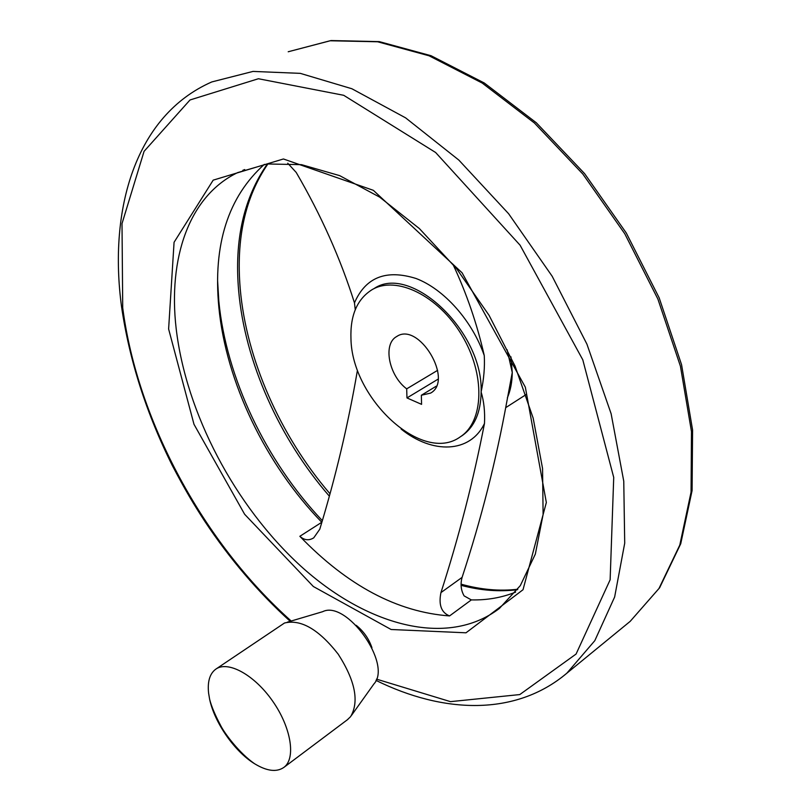 <?xml version="1.0" encoding="UTF-8"?>
<svg xmlns="http://www.w3.org/2000/svg" width="811" height="811" viewBox="0 0 811 811"><rect width="100%" height="100%" fill="white"/><g stroke="black" fill="none" stroke-linecap="round" stroke-linejoin="round"><path stroke-width="1.22" d="M515.593 592.142C501.776 597.656 487.016 600.252 471.333 599.907L464.105 595.882C460.942 590.296 460.263 584.133 462.088 577.381C481.126 519.445 496.058 460.77 506.875 401.344L512.258 372.502L507.128 349.764M452.852 264.102C466.599 293.389 477.061 323.873 484.258 355.563C484.907 367.018 483.863 379.153 481.126 391.956C483.944 401.354 485.069 411.856 484.481 423.464C473.32 480.791 458.813 537.166 440.941 592.608C438.457 604.854 441.336 612.629 449.568 615.924L471.333 599.907M449.568 615.924C397.309 612.123 347.402 585.583 299.847 536.304C304.358 540.298 309.001 540.805 313.756 537.825L319.777 529.218C335.561 477.395 348.061 424.741 357.266 371.245M355.248 309.701L354.468 302.878C340.498 258.597 321.085 215.118 296.218 172.459L287.743 163.214M321.744 522.223C265.876 464.591 226.026 382.386 218.828 307.075C212.938 244.506 228.104 196.941 264.325 164.369M397.248 336.22L396.68 336.535C382.599 344.006 388.885 375.655 406.686 388.854L406.97 397.927L421.578 404.354L421.345 395.251L436.308 386.168M396.68 336.535C418.699 321.176 454.14 380.207 430.631 393.092L421.345 395.251M350.96 338.714C351.812 398.86 422.734 464.612 460.374 436.784C484.015 421.527 485.546 374.368 461.702 335.004C438.163 295.447 396.204 275.284 372.056 289.679C357.144 299.087 350.119 315.428 350.96 338.714M356.181 625.301C363.592 631.222 368.843 638.703 371.945 647.736M351.558 715.302L373.932 683.937C392.544 664.158 346.388 599.491 322.626 611.697L287.378 622.159M347.341 719.783L350.636 716.61C359.364 701.535 355.218 680.713 338.187 654.142C318.845 629.427 300.952 619.046 284.519 623L216.162 668.913M208.599 693.141L209.603 699.133C214.388 722.469 234.541 751.513 254.573 763.729C266.931 771.231 276.744 772.417 284.022 767.297C296.137 758.224 291.088 727.224 272.537 700.957C254.147 674.57 227.587 660.286 215.594 669.298C209.714 673.809 207.383 681.757 208.599 693.141M406.686 388.854L437.646 370.323M406.97 397.927L438.031 379.183M440.941 592.608L462.088 577.381M267.377 163.934C243.726 197.914 234.156 240.309 238.687 291.129C244.963 361.929 279.248 438.325 329.053 495.815M461.094 585.329C480.517 590.509 499.302 591.959 517.459 589.688M217.612 280.768L218.818 301.104C226.157 377.825 265.978 461.114 322.22 520.53M460.82 436.49L462.158 435.629C474.506 426.971 480.822 412.414 481.126 391.956C483.366 331.466 410.407 263.109 373.922 288.675L373.618 288.848M401.121 429.06C432.415 454.282 470.208 453.339 484.481 423.464M484.258 355.563C472.225 320.73 443.982 289.091 416.063 278.497C386.117 269.14 365.589 277.261 354.468 302.878M507.351 397.856C510.524 390.476 512.157 382.032 512.258 372.502L510.971 356.85M176.169 328.607C186.094 413.367 235.018 505.882 300.506 565.855C365.822 625.362 447.023 648.394 499.394 608.443L520.307 585.633L535.341 554.095L543.106 514.509L542.549 468.444L533.162 418.091L515.076 366.116L489.084 315.347L456.573 268.664L419.378 228.57L379.66 197.124L339.657 175.632L301.53 164.663L267.133 163.964L237.704 172.581C188.75 196.039 168.039 258.79 176.169 328.607M244.719 169.56L242.813 170.32M299.847 536.304L321.724 522.294M168.617 329.002L193.991 424.305L244.628 514.265L313.35 586.515L391.105 629.498L465.99 632.803L523.014 589.739L546.34 502.496L525.335 387.182L462.067 272.77L373.334 190.321L283.424 158.976L213.192 180.143L174.071 242.286L168.617 329.002M376.486 679.131L450.48 701.647L519.78 694.571L576.084 654.041L610.136 579.784L613.724 477.426L582.785 359.8L520.084 245.196L435.629 152.498L343.712 95.303L258.405 78.738L190.017 99.966L144.064 151.343L122.005 223.613L122.725 307.916C137.525 421.315 203.652 542.954 291.2 621.023M561.577 677.469L566.818 673.231L594.798 640.68L614.647 596.977L624.713 543.188L623.76 481.197L611.119 413.722L586.921 344.128L552.149 276.216L508.629 213.739L458.844 160.081L405.622 117.869L351.873 88.744L300.263 73.355L253.022 71.419L211.813 81.931C135.579 115.395 108.319 208.954 121.569 306.852C129.446 360.479 146.355 413.367 172.307 465.504C185.516 490.716 193.778 504.361 204.575 520.986C229.655 558.82 258.202 592.263 290.216 621.317M626.102 624.693L630.188 621.358L658.958 588.522L679.79 545.083L691.053 492.155L691.489 431.634L680.419 366.177L657.883 299.036L624.794 233.801L582.856 174.071L534.408 122.998L482.21 83.057L429.06 55.787L377.612 41.777L330.087 40.763L288.209 51.762L331.03 40.55L379.254 41.614L431.046 55.716L484.248 82.975L536.324 122.775L584.559 173.574L626.274 232.97L659.171 297.84L681.564 364.676L692.574 429.962L692.097 490.513L680.733 543.755L659.596 587.813L630.188 621.358L566.818 673.231C515.39 716.63 442.978 713.447 376 680.399M506.054 407.436L526.025 394.622M517.783 589.242C499.647 591.361 480.751 589.668 461.084 584.173M329.702 493.423C280.302 435.74 246.392 359.455 240.249 288.99C235.94 238.687 245.175 196.972 267.954 163.863M284.022 767.297L347.868 719.387M209.593 699.112C211.296 706.006 214.935 714.724 220.531 725.267C224.252 733.053 239.286 753.176 254.573 763.729"/></g></svg>
